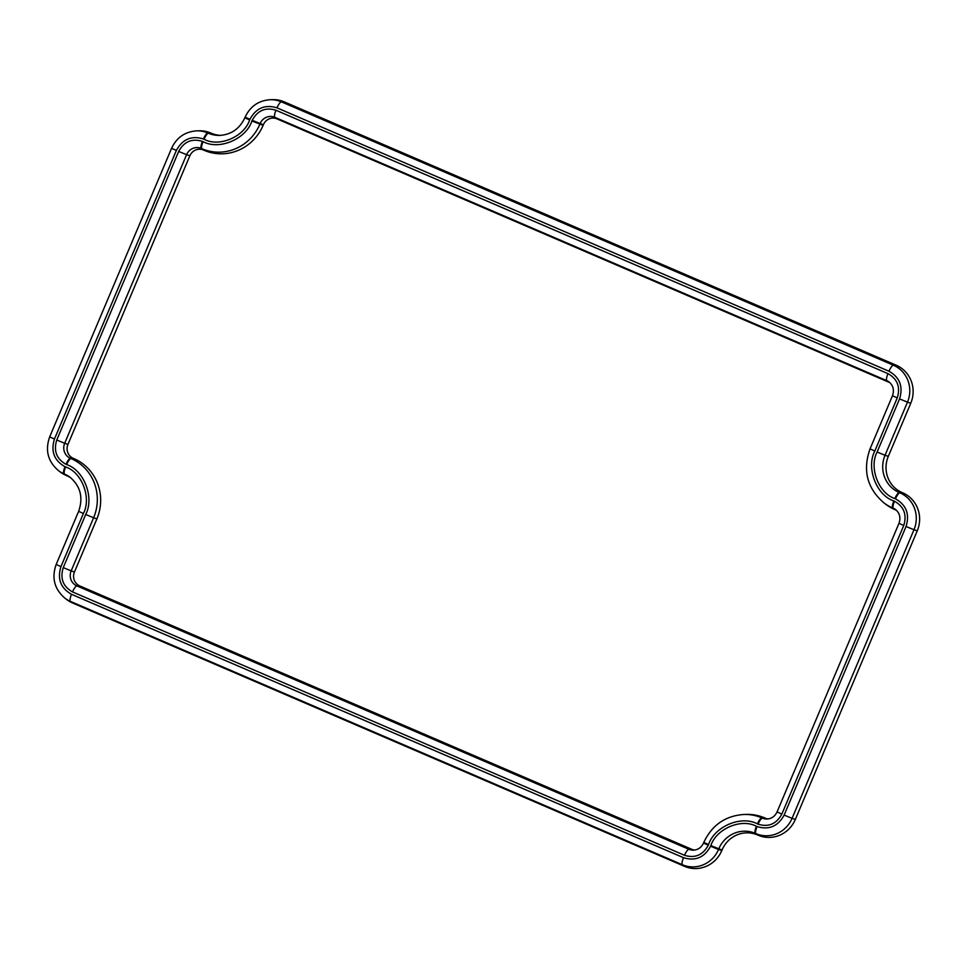 <?xml version="1.0" encoding="UTF-8"?>
<svg xmlns="http://www.w3.org/2000/svg" width="966" height="966" viewBox="0 0 966 966"><rect width="100%" height="100%" fill="white"/><g stroke="black" fill="none" stroke-linecap="round" stroke-linejoin="round"><path stroke-width="1.45" d="M694.699 850.056A10.686 10.3 107.8 0 1 691.765 849.295L79.755 585.915A10.686 10.3 107.8 0 1 74.442 572.005L96.89 518.875A46.296 44.629 -72.2 0 0 73.887 458.584L73.259 458.319A10.686 10.3 107.8 0 1 67.946 444.408L189.855 155.804A10.686 10.3 107.8 0 1 203.476 150.044L204.104 150.31A46.296 44.629 -72.2 0 0 263.126 125.326L263.404 124.674A10.686 10.3 107.8 0 1 277.025 118.903L889.034 382.295A10.686 10.3 107.8 0 1 890.048 382.802M764.686 817.9A46.296 44.629 -72.2 0 0 746.585 814.398L744.086 814.459A45.426 43.796 107.8 0 1 761.848 817.888L765.313 818.166A10.686 10.3 107.8 0 0 768.248 818.927M894.902 509.613L892.741 508.019A45.426 43.796 107.8 0 1 883.999 502.948L886.003 504.457A46.296 44.629 -72.2 0 0 894.902 509.613L895.53 509.891A10.686 10.3 107.8 0 1 896.557 510.398M66.05 475.369L63.889 473.775A28.34 27.326 107.8 0 1 58.443 470.611L60.435 472.108A29.197 28.159 -72.2 0 0 66.05 475.369L66.678 475.646A27.773 26.782 107.8 0 1 71.013 478.013M210.673 132.982A29.197 28.159 -72.2 0 0 199.262 130.784L196.762 130.845A28.34 27.326 107.8 0 1 207.847 132.982L211.312 133.26A27.773 26.782 107.8 0 0 220.924 135.361M284.221 101.853A29.197 28.159 -72.2 0 0 272.81 99.643L270.311 99.703A28.34 27.326 107.8 0 1 281.396 101.841L284.221 101.853L896.243 365.245A29.197 28.159 -72.2 0 1 910.745 403.269L888.297 456.399A27.773 26.782 107.8 0 0 902.099 492.563L899.274 492.563A28.642 27.616 107.8 0 1 885.037 455.264L888.297 456.399M721.783 850.599L718.523 849.464A28.34 27.326 107.8 0 1 682.394 864.751L70.385 601.371A28.34 27.326 107.8 0 1 64.939 598.208L66.932 599.705A29.197 28.159 -72.2 0 0 72.547 602.965L684.556 866.357A29.197 28.159 -72.2 0 0 721.783 850.599L722.061 849.935A27.773 26.782 107.8 0 1 757.477 834.95L758.105 835.216A29.197 28.159 -72.2 0 0 795.332 819.458L917.241 530.865A29.197 28.159 -72.2 0 0 902.739 492.841L902.099 492.563M73.887 458.584L71.049 458.584A45.426 43.796 107.8 0 1 93.617 517.74L96.89 518.875M73.259 458.319L71.049 458.584A7.124 1.884 113.3 0 0 66.642 464.586C84.114 470.237 94.583 497.695 85.696 514.504L93.617 517.74L71.182 570.87L74.442 572.005M79.755 585.915L76.918 585.903A11.544 11.133 107.8 0 1 71.182 570.87L63.249 567.634C59.928 578.441 63.019 586.531 72.51 591.917A7.124 1.884 -66.7 0 1 76.918 585.903L688.927 849.295L691.765 849.295M693.443 850.165A11.544 11.133 107.8 0 1 688.927 849.295A7.124 1.884 -66.7 0 0 684.52 855.296C694.94 858.496 702.862 855.139 708.295 845.238L703.526 843.052C701.388 847.496 698.032 849.875 693.443 850.165M744.086 814.459C725.394 815.751 711.966 825.073 703.803 842.388L708.573 844.586C714.429 826.461 741.308 815.087 757.441 823.901A7.124 1.884 -66.7 0 1 761.848 817.888L762.476 818.166A7.124 1.884 113.3 0 0 758.068 824.167C768.489 827.367 776.41 824.01 781.844 814.109L777.075 811.911C774.937 816.367 771.58 818.745 766.992 819.035A11.544 11.133 107.8 0 1 762.476 818.166L765.313 818.166M895.53 509.891L893.369 508.297A11.544 11.133 107.8 0 1 895.591 509.577C899.769 513.139 900.904 517.716 898.984 523.318L777.075 811.911M889.034 382.295L886.873 380.701A11.544 11.133 107.8 0 1 889.094 381.981C893.272 385.543 894.395 390.119 892.487 395.722L870.052 448.852C862.469 470.345 867.118 488.385 883.999 502.948M781.844 814.109L903.753 525.504C907.074 514.697 903.983 506.607 894.492 501.233A7.124 1.884 113.3 0 0 893.369 508.297L892.741 508.019A7.124 1.884 -66.7 0 1 893.852 500.956C876.391 495.304 865.91 467.858 874.81 451.037L897.245 397.907C900.578 387.1 897.486 379.01 887.983 373.637A7.124 1.884 113.3 0 0 886.873 380.701L274.863 117.309L277.025 118.903M263.404 124.674L260.144 123.539A11.544 11.133 107.8 0 1 274.863 117.309A7.124 1.884 113.3 0 1 275.974 110.245C265.553 107.057 257.632 110.402 252.211 120.303L260.144 123.539L259.866 124.191A45.426 43.796 107.8 0 1 201.942 148.716L204.104 150.31M263.126 125.326L251.933 120.967C246.076 139.08 219.197 150.467 203.065 141.652A7.124 1.884 113.3 0 0 201.942 148.716L203.476 150.044M189.855 155.804L186.595 154.669A11.544 11.133 107.8 0 1 201.314 148.438A7.124 1.884 -66.7 0 1 202.425 141.386C192.005 138.186 184.083 141.543 178.662 151.445L186.595 154.669L64.686 443.273L67.946 444.408M70.421 458.307A11.544 11.133 107.8 0 1 64.686 443.273L56.752 440.037C53.432 450.844 56.511 458.935 66.014 464.32A7.124 1.884 -66.7 0 1 70.421 458.307M66.678 475.646L64.517 474.04A28.642 27.616 107.8 0 1 70.023 477.24C80.528 486.26 83.402 497.623 78.632 511.328L83.39 513.514C91.685 497.84 81.917 472.253 65.64 466.976A7.124 1.884 113.3 0 0 64.517 474.04L63.889 473.775A7.124 1.884 -66.7 0 1 65 466.711C54.181 460.577 50.667 451.364 54.446 439.047L49.689 436.861C44.967 450.241 47.877 461.494 58.443 470.611M54.446 439.047L176.355 150.454C182.538 139.164 191.57 135.349 203.44 138.983A7.124 1.884 -66.7 0 1 207.847 132.982L208.475 133.248A7.124 1.884 113.3 0 0 204.067 139.261C219.113 147.472 244.169 136.87 249.626 119.977L244.869 117.78C239.653 128.768 231.248 134.636 219.668 135.421A28.642 27.616 107.8 0 1 208.475 133.248L211.312 133.26M244.869 117.78L245.147 117.127L249.904 119.313C256.087 108.035 265.119 104.207 276.988 107.854A7.124 1.884 -66.7 0 1 281.396 101.841L893.405 365.233L896.243 365.245M276.988 107.854L888.998 371.246A7.124 1.884 -66.7 0 1 893.405 365.233A28.34 27.326 107.8 0 1 907.485 402.134L910.745 403.269M888.998 371.246C899.817 377.368 903.343 386.593 899.551 398.898L907.485 402.134L885.037 455.264L877.116 452.028C868.82 467.701 878.577 493.3 894.866 498.565A7.124 1.884 -66.7 0 1 899.274 492.563L899.901 492.829A28.34 27.326 107.8 0 1 913.981 529.73L917.241 530.865M902.739 492.841L899.901 492.829A7.124 1.884 113.3 0 0 895.494 498.842C906.325 504.964 909.839 514.19 906.048 526.494L913.981 529.73L792.072 818.335L795.332 819.458M906.048 526.494L784.138 815.099L792.072 818.335A28.34 27.326 107.8 0 1 755.943 833.622L758.105 835.216M722.061 849.935L718.801 848.812A28.642 27.616 107.8 0 1 755.315 833.356L757.477 834.95M784.138 815.099C777.956 826.377 768.936 830.205 757.066 826.558A7.124 1.884 113.3 0 0 755.943 833.622L755.315 833.356A7.124 1.884 -66.7 0 1 756.426 826.292C741.393 818.081 716.337 828.683 710.867 845.576L718.801 848.812L718.523 849.464L710.59 846.228C704.419 857.518 695.387 861.334 683.517 857.699A7.124 1.884 113.3 0 0 682.394 864.751L684.556 866.357M683.517 857.699L71.508 594.307A7.124 1.884 113.3 0 0 70.385 601.371L72.547 602.965M85.696 514.504L63.249 567.634M72.51 591.917L684.52 855.296M903.753 525.504L898.984 523.318M874.81 451.037L870.052 448.852M897.245 397.907L892.487 395.722M887.983 373.637L275.974 110.245M178.662 151.445L56.752 440.037M176.355 150.454L171.598 148.257C176.669 137.462 185.061 131.666 196.762 130.845M899.551 398.898L877.116 452.028M71.508 594.307C60.677 588.173 57.163 578.96 60.943 566.644L56.185 564.446C51.464 577.837 54.374 589.091 64.939 598.208M60.943 566.644L83.39 513.514M251.933 120.967L252.211 120.303M893.852 500.956L894.492 501.233M758.068 824.167L757.441 823.901M708.573 844.586L708.295 845.238M66.642 464.586L66.014 464.32M202.425 141.386L203.065 141.652M204.067 139.261L203.44 138.983M65 466.711L65.64 466.976M710.59 846.228L710.867 845.576M756.426 826.292L757.066 826.558M895.494 498.842L894.866 498.565M249.904 119.313L249.626 119.977M49.689 436.861L171.598 148.257M245.147 117.127C250.218 106.332 258.61 100.524 270.311 99.703M56.185 564.446L78.632 511.328M703.803 842.388L703.526 843.052"/></g></svg>
